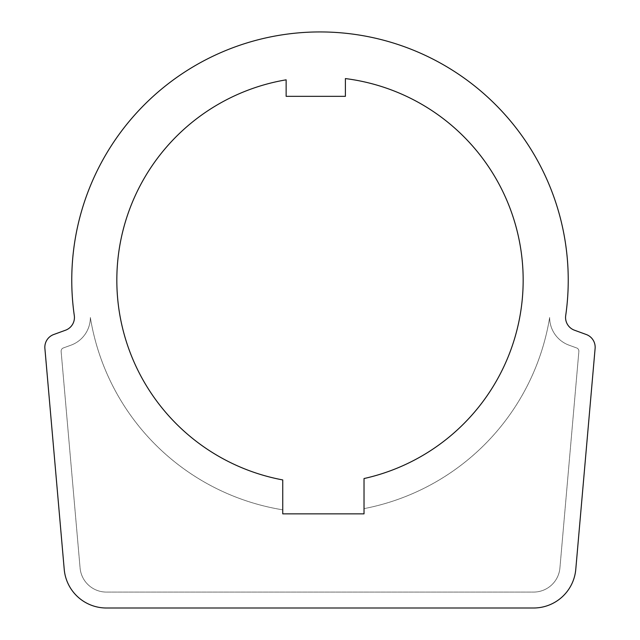 <?xml version="1.0" encoding="UTF-8"?>
<svg xmlns="http://www.w3.org/2000/svg" width="640" height="640" viewBox="0 0 640 640"><rect width="100%" height="100%" fill="white"/><g stroke="black" fill="none" stroke-linecap="round" stroke-linejoin="round"><path stroke-width="0.48" stroke-dasharray="3.2 2.4" d="M282.744 509.832L282.744 513.856L364.024 513.856L364.024 478.544A203.2 203.2 0 0 0 345.4 78.576L345.4 96.336L286.136 96.336L286.136 79.824A203.2 203.2 0 0 0 282.744 479.928L282.744 509.832A232.656 232.656 0 0 1 90.352 317.488A29.464 29.464 0 0 1 70.968 345.176L63.344 347.952A3.384 3.384 0 0 0 61.128 351.424L80.08 567.968A26.416 26.416 0 0 0 106.392 592.08L533.608 592.08A26.416 26.416 0 0 0 559.92 567.968L578.872 351.424A3.384 3.384 0 0 0 576.656 347.952L569.032 345.176A29.464 29.464 0 0 1 549.648 317.488A232.656 232.656 0 0 1 364.024 508.632A232.656 232.656 0 0 0 549.648 317.488A29.464 29.464 0 0 0 569.032 345.176L576.656 347.952A3.384 3.384 0 0 1 578.872 351.424L559.92 567.968A26.416 26.416 0 0 1 533.608 592.08L106.392 592.08A26.416 26.416 0 0 1 80.08 567.968L61.128 351.424A3.384 3.384 0 0 1 63.344 347.952L70.968 345.176A29.464 29.464 0 0 0 90.352 317.488A232.656 232.656 0 0 0 282.744 509.832M65.52 330.216L53.752 334.504A13.544 13.544 0 0 0 44.888 348.416L64.224 569.36A42.336 42.336 0 0 0 106.392 608L533.608 608A42.336 42.336 0 0 0 575.776 569.36L595.112 348.416A13.544 13.544 0 0 0 586.248 334.504L574.48 330.216A13.544 13.544 0 0 1 565.704 315.56A248.24 248.24 0 0 0 284.616 34.472A248.24 248.24 0 0 0 74.296 315.56A13.544 13.544 0 0 1 65.52 330.216"/><path stroke-width="0.96" d="M364.024 513.856L282.744 513.856L282.744 479.928A203.2 203.2 0 0 1 286.136 79.824L286.136 96.336L345.4 96.336L345.4 78.576A203.2 203.2 0 0 1 364.024 478.544L364.024 513.856M53.752 334.504L65.52 330.216A13.544 13.544 0 0 0 74.296 315.56A248.24 248.24 0 0 1 284.616 34.472A248.24 248.24 0 0 1 565.704 315.56A13.544 13.544 0 0 0 574.48 330.216L586.248 334.504A13.544 13.544 0 0 1 595.112 348.416L575.776 569.36A42.336 42.336 0 0 1 533.608 608L106.392 608A42.336 42.336 0 0 1 64.224 569.36L44.888 348.416A13.544 13.544 0 0 1 53.752 334.504"/></g></svg>
